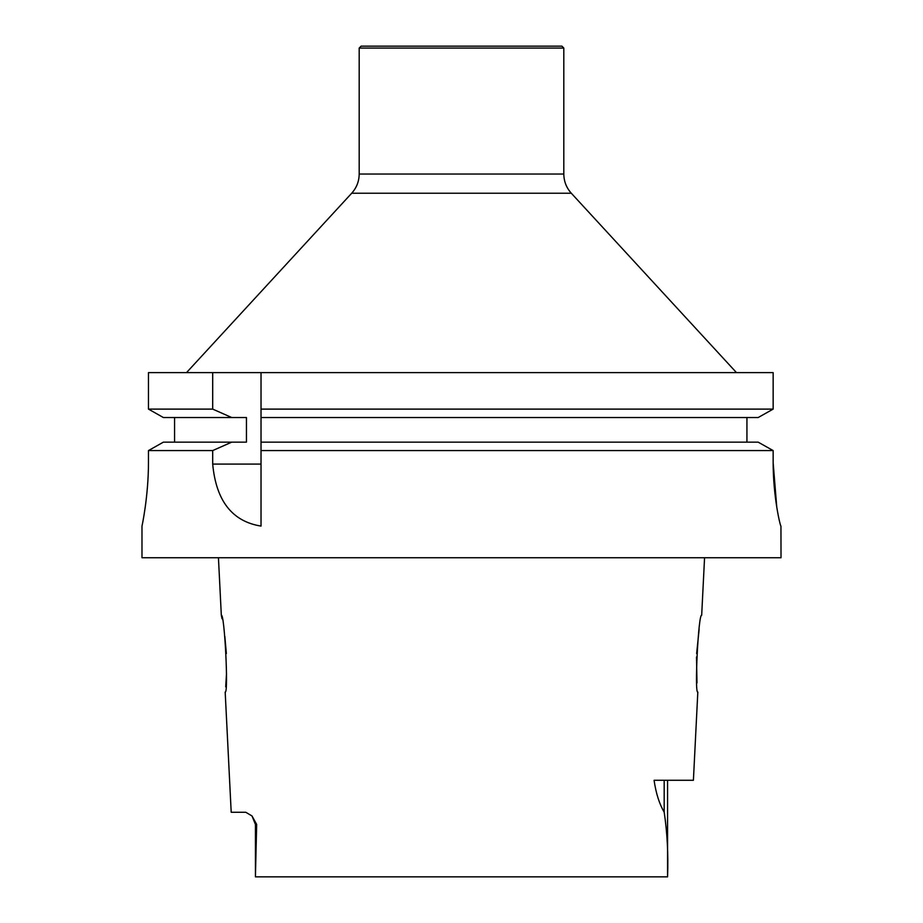 <?xml version="1.0" encoding="UTF-8"?>
<svg xmlns="http://www.w3.org/2000/svg" width="923" height="923" viewBox="0 0 923 923"><rect width="100%" height="100%" fill="white"/><g stroke="black" fill="none" stroke-linecap="round" stroke-linejoin="round"><path stroke-width="1.38" d="M231.731 417.531L163.371 417.531L148.465 409.108L212.694 409.108L231.731 417.531L246.453 417.531L246.453 442.152L163.371 442.152L148.465 450.574L212.694 450.574L231.731 442.152M174.562 442.152L174.562 417.531M212.694 409.108L212.694 372.615L148.465 372.615L148.465 409.108L163.371 417.531M148.465 409.108L148.465 372.615M261.024 442.152L261.024 450.574L773.151 450.574L758.175 442.152L261.024 442.152L261.024 417.531L758.175 417.531L773.151 409.108L261.024 409.108L261.024 417.531M746.938 417.531L746.938 442.152L746.938 417.531M212.694 372.615L773.151 372.615L773.151 409.108L758.175 417.531M261.024 372.615L261.024 409.108M148.465 462.065C148.534 496.586 141.877 526.698 141.98 526.087L141.98 526.087C141.888 526.802 148.534 496.343 148.465 462.065L148.465 450.574L163.371 442.152M261.024 450.574L261.024 526.087C232.192 521.472 216.086 500.797 212.694 464.084L212.694 450.574M758.175 442.152L773.151 450.574L773.151 462.135C773.082 496.655 780.362 526.698 780.95 526.087L781.02 557.746L141.98 557.746L141.98 526.087M776.751 507.05L773.151 462.7M696.98 682.928L696.496 657.003M696.646 653.553L699.138 629.278M704.561 557.746L701.676 615.295C698.469 612.86 694.304 694.292 697.823 692.042L693.404 780.281L654.072 780.281C655.988 793.342 659.357 803.956 664.179 812.125C667.248 832.615 668.39 854.19 667.571 876.85L255.429 876.85L256.663 824.412L252.014 815.967M226.516 673.421L225.708 686.839M256.663 824.412L255.429 824.412L252.002 815.967L245.783 812.263L231.2 812.263L225.177 692.031C228.685 694.2 224.543 612.93 221.324 615.295L222.039 618.779M224.843 636.478L226.354 653.542M221.324 615.295L218.439 557.746M563.815 48.065L561.899 46.15L361.101 46.15L359.185 48.065L359.185 174.043L563.815 174.043L563.815 48.065L359.185 48.065M736.485 372.615L571.302 193.23C566.41 187.773 563.907 181.381 563.815 174.043M212.694 464.084L261.024 464.084M664.179 780.281L664.179 812.125M571.302 193.23L351.698 193.23C356.59 187.773 359.093 181.381 359.185 174.043M255.429 824.412L255.429 876.85M667.571 780.281L667.571 876.85M351.698 193.23L186.515 372.615"/></g></svg>
